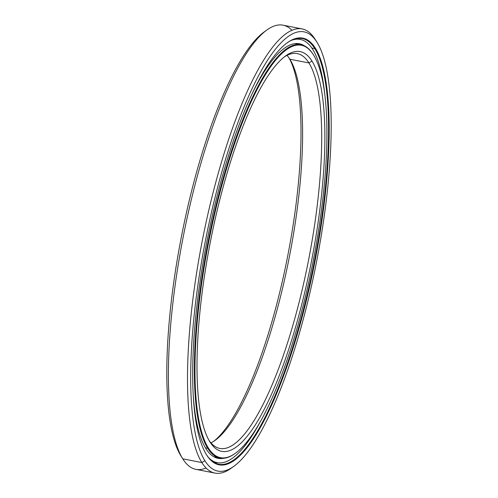 <?xml version="1.0" encoding="UTF-8"?>
<svg xmlns="http://www.w3.org/2000/svg" width="498" height="498" viewBox="0 0 498 498"><rect width="100%" height="100%" fill="white"/><g stroke="black" fill="none" stroke-linecap="round" stroke-linejoin="round"><path stroke-width="0.75" d="M289.842 59.2A201.18 50.833 101.1 0 0 287.029 55.371A201.18 50.833 -78.9 0 1 289.842 59.2L308.941 62.947L311.96 61.067A203.694 51.468 101.1 0 0 285.615 55.944A203.694 51.468 101.1 0 0 210.43 241.561A203.694 51.468 101.1 0 0 209.882 441.832A203.694 51.468 101.1 0 0 209.919 441.888L209.919 441.888A203.694 51.468 101.1 0 0 299.497 313.068A203.694 51.468 101.1 0 0 311.96 61.067L308.941 62.947A201.18 50.833 101.1 0 0 297.294 53.597A201.18 50.833 101.1 0 0 284.258 56.971A201.18 50.833 -78.9 0 1 308.941 62.947L289.842 59.2A201.18 50.833 -78.9 0 1 287.937 264.015A201.18 50.833 -78.9 0 1 210.971 442.89A201.18 50.833 101.1 0 0 215.08 440.375A201.18 50.833 101.1 0 0 289.332 257.049A201.18 50.833 101.1 0 0 289.873 59.256A201.18 50.833 101.1 0 0 289.842 59.2M216.331 456.847A210.629 53.224 -78.9 0 1 213.991 456.834M235.212 453.379A210.629 53.224 -78.9 0 1 219.898 458.073A210.629 53.224 -78.9 0 1 207.703 448.281L208.307 447.907A210.131 53.099 -78.9 0 1 221.162 187.939A210.131 53.099 -78.9 0 1 313.572 55.048A210.131 53.099 101.1 0 0 221.162 187.939A210.131 53.099 101.1 0 0 208.307 447.907A210.131 53.099 101.1 0 0 300.717 315.016A210.131 53.099 101.1 0 0 313.572 55.048L313.217 54.481A210.629 53.224 -78.9 0 1 313.292 54.606A210.629 53.224 101.1 0 0 313.254 54.543A210.629 53.224 101.1 0 0 313.217 54.481L313.572 55.048A210.131 53.099 -78.9 0 1 313.609 55.11A210.131 53.099 -78.9 0 1 313.043 261.699A210.131 53.099 -78.9 0 1 235.486 453.186A210.131 53.099 -78.9 0 1 208.307 447.907L207.703 448.281L205.419 447.833L207.703 448.281A210.629 53.224 101.1 0 0 234.944 453.572L235.486 453.186M209.011 440.363A201.18 50.833 101.1 0 0 219.805 448.418A201.18 50.833 101.1 0 0 302.915 286.624A201.18 50.833 101.1 0 0 308.941 62.947A201.18 50.833 -78.9 0 1 297.188 309.756A201.18 50.833 -78.9 0 1 209.011 440.363M311.96 61.067A203.694 51.468 -78.9 0 1 299.497 313.068A203.694 51.468 -78.9 0 1 209.919 441.888A203.694 51.468 -78.9 0 1 222.382 189.887A203.694 51.468 -78.9 0 1 311.96 61.067M313.217 54.481A210.629 53.224 101.1 0 0 220.589 187.696A210.629 53.224 101.1 0 0 207.703 448.281A210.629 53.224 -78.9 0 1 214.009 214.09A210.629 53.224 -78.9 0 1 301.022 44.696A210.629 53.224 -78.9 0 1 313.217 54.481M295.09 43.606A210.629 53.224 -78.9 0 1 297.262 44.484M213.742 441.296A203.694 51.468 101.1 0 0 287.57 256.7A203.694 51.468 101.1 0 0 288.989 57.899A203.694 51.468 -78.9 0 1 287.57 256.7A203.694 51.468 -78.9 0 1 213.742 441.296M206.048 467.983A226.322 57.189 -78.9 0 1 182.76 458.826A226.322 57.189 101.1 0 0 195.863 469.346L214.962 473.094A226.322 57.189 -78.9 0 1 201.858 462.574L182.76 458.826L201.858 462.574A226.322 57.189 101.1 0 0 231.134 468.263L233.823 466.321A223.807 56.554 -78.9 0 1 204.877 460.694L201.858 462.574L204.877 460.694A223.807 56.554 101.1 0 0 303.307 319.15A223.807 56.554 101.1 0 0 316.996 42.262A223.807 56.554 -78.9 0 1 317.039 42.324A223.807 56.554 -78.9 0 1 316.435 262.365A223.807 56.554 -78.9 0 1 233.823 466.321M315.24 39.442A226.322 57.189 -78.9 0 1 315.321 39.572A226.322 57.189 101.1 0 0 315.278 39.504A226.322 57.189 101.1 0 0 315.24 39.442L316.996 42.262A223.807 56.554 101.1 0 0 218.572 183.806A223.807 56.554 101.1 0 0 204.877 460.694A223.807 56.554 -78.9 0 1 218.572 183.806A223.807 56.554 -78.9 0 1 316.996 42.262L315.24 39.442A226.322 57.189 101.1 0 0 215.709 182.573A226.322 57.189 101.1 0 0 201.858 462.574A226.322 57.189 -78.9 0 1 208.637 210.934A226.322 57.189 -78.9 0 1 302.137 28.921A226.322 57.189 -78.9 0 1 315.24 39.442M232.491 467.242A226.322 57.189 -78.9 0 1 214.962 473.094M314.792 48.605L315.396 48.231A217.421 54.942 101.1 0 0 287.278 42.766A217.421 54.942 101.1 0 0 207.025 240.895A217.421 54.942 101.1 0 0 206.44 454.662A217.421 54.942 101.1 0 0 206.477 454.724L206.477 454.724A217.421 54.942 101.1 0 0 302.093 317.22A217.421 54.942 101.1 0 0 315.396 48.231L314.792 48.605A216.916 54.811 101.1 0 0 302.236 38.527A216.916 54.811 101.1 0 0 287.004 42.965A216.916 54.811 -78.9 0 1 314.792 48.605L311.823 48.026L314.792 48.605A216.916 54.811 -78.9 0 1 301.614 316.635A216.916 54.811 -78.9 0 1 206.265 454.375A216.916 54.811 101.1 0 0 218.684 464.242A216.916 54.811 101.1 0 0 308.299 289.786A216.916 54.811 101.1 0 0 314.792 48.605M298.451 38.302A216.916 54.811 -78.9 0 1 300.406 39.448A216.916 54.811 101.1 0 0 298.451 38.302M215.099 463.016A216.916 54.811 101.1 0 0 217.34 462.692A216.916 54.811 -78.9 0 1 215.099 463.016M302.137 28.921L283.038 25.174A226.322 57.189 101.1 0 0 189.539 207.187A226.322 57.189 101.1 0 0 182.76 458.826A226.322 57.189 -78.9 0 1 182.722 458.764A226.322 57.189 -78.9 0 1 183.332 236.245A226.322 57.189 -78.9 0 1 266.866 30.005L264.177 31.947A223.807 56.554 101.1 0 0 181.565 235.896A223.807 56.554 101.1 0 0 180.961 455.944A223.807 56.554 101.1 0 0 181.004 456.006A223.807 56.554 -78.9 0 1 181.994 233.73A223.807 56.554 -78.9 0 1 265.509 31.025M300.275 39.423A220.477 55.714 101.1 0 0 300.17 39.286A220.477 55.714 -78.9 0 1 300.275 39.423A215.659 54.494 -78.9 0 1 312.763 49.445A215.659 54.494 -78.9 0 1 324.82 94.608A215.659 54.494 101.1 0 0 312.763 49.445A215.659 54.494 101.1 0 0 290.832 40.612A215.659 54.494 -78.9 0 1 300.275 39.423L296.21 38.626M315.396 48.231A217.421 54.942 -78.9 0 1 302.093 317.22A217.421 54.942 -78.9 0 1 206.477 454.724A217.421 54.942 -78.9 0 1 219.78 185.735A217.421 54.942 -78.9 0 1 315.396 48.231M181.004 456.006L182.679 458.695M266.866 30.005A226.322 57.189 -78.9 0 1 291.953 30.285M260.796 420.854A215.659 54.494 -78.9 0 1 217.209 462.667A215.659 54.494 -78.9 0 1 208.917 457.998A215.659 54.494 101.1 0 0 260.796 420.854M304.614 45.934A211.233 53.379 101.1 0 0 299.423 43.762A211.233 53.379 101.1 0 0 252.262 93.475A211.233 53.379 -78.9 0 1 304.614 45.934M193.187 394.484A211.233 53.379 101.1 0 0 205.83 448.505A211.233 53.379 101.1 0 0 218.062 458.328A211.233 53.379 101.1 0 0 223.689 458.278A211.233 53.379 -78.9 0 1 205.83 448.505A211.233 53.379 -78.9 0 1 193.187 394.484M217.165 457.538L215.111 457.388L217.165 457.538M219.898 458.073L214.221 456.959M313.609 55.11L313.254 54.543M295.351 43.581L301.022 44.696M317.039 42.324L315.278 39.504M180.961 455.944L182.722 458.764M217.209 462.667L213.144 461.87M215.429 462.43L217.022 462.76M214.993 462.966L215.497 462.331"/></g></svg>
